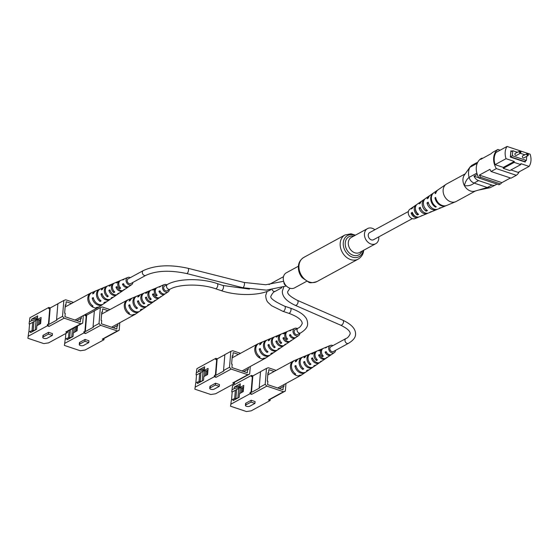 <?xml version="1.0" encoding="UTF-8"?>
<svg xmlns="http://www.w3.org/2000/svg" width="558" height="558" viewBox="0 0 558 558"><rect width="100%" height="100%" fill="white"/><g stroke="black" fill="none" stroke-linecap="round" stroke-linejoin="round"><path stroke-width="0.84" d="M374.871 229.756A8.6 6.71 61.4 0 0 367.506 228.599A8.6 6.71 61.4 0 0 364.458 233.753A8.6 6.71 61.4 0 0 368.008 242.249A8.6 6.71 61.4 0 0 375.729 243.706A8.6 6.71 61.4 0 0 378.777 238.552A8.6 6.71 61.4 0 0 378.756 236.892M298.411 266.215L286.345 272.778A8.6 6.71 61.4 0 0 283.297 277.933A8.6 6.71 61.4 0 0 286.847 286.428A8.6 6.71 61.4 0 0 294.568 287.879L306.635 281.316M408.407 211.503L369.675 232.581A4.059 3.174 61.4 0 0 368.336 236.355A4.059 3.174 61.4 0 0 371.314 239.856A4.059 3.174 61.4 0 0 373.56 239.717L412.292 218.638M520.774 153.052L520.461 150.876L515.285 153.304A1.207 0.942 61.4 0 0 516.436 155.417L520.774 153.052A1.207 0.942 -118.6 0 1 519.624 150.939A1.207 0.942 -118.6 0 1 520.293 150.897M528.224 155.549L527.903 153.366L522.727 155.801A1.207 0.942 61.4 0 0 523.878 157.914L528.224 155.549A1.207 0.942 -118.6 0 1 527.073 153.436A1.207 0.942 -118.6 0 1 527.735 153.394M517.231 152.243L512.774 150.744L512.363 155.766L526.389 160.467L526.731 156.359M524.68 154.733L520.349 153.283M524.911 161.946L524.966 161.248M511.616 151.371L510.856 151.12M512.774 150.744L510.884 151.769L510.472 156.791L524.506 161.499L526.389 160.467M500.135 150.207L497.924 149.467A15.275 11.927 61.4 0 0 496.355 168.614L516.324 175.31A15.275 11.927 61.4 0 0 519.247 171.773M503.253 168.349L509.838 170.553L520.781 164.596L514.197 162.385L514.274 161.443L503.33 167.407L503.253 168.349L514.197 162.385M520.084 150.813L507.048 146.447L496.104 152.404A14.592 11.39 61.4 0 0 495.099 164.645L503.33 167.407M510.94 169.953L518.145 172.373L529.096 166.417A14.592 11.39 61.4 0 0 530.1 154.175L528.245 153.555M507.048 146.447A14.592 11.39 61.4 0 0 506.043 158.681L514.274 161.443M506.043 158.681L495.099 164.645M520.781 164.596L520.858 163.654L529.096 166.417M482.677 158.305L482.07 158.095A15.275 11.927 61.4 0 0 480.661 159.4L491.235 153.645A15.275 11.927 61.4 0 1 492.644 152.348L497.924 149.467M500.47 183.938A15.275 11.927 61.4 0 0 501.879 182.64L479.371 175.093A15.275 11.927 61.4 0 0 480.501 177.242L500.47 183.938L498.957 184.761L478.987 178.065A15.275 11.927 61.4 0 1 480.564 158.918L482.07 158.095M477.257 163.292L469.892 167.295C468.413 170.253 468.134 173.615 469.062 177.395L476.874 173.14M477.627 162.483A6.877 5.371 61.4 0 0 476.239 162.95A6.877 5.371 61.4 0 0 475.025 163.933L477.599 162.531M477.264 174.403L474.021 176.175L478.82 177.779M474.021 176.175A6.877 5.371 61.4 0 0 478.569 180.604L491.926 185.082A6.877 5.371 61.4 0 0 495.734 184.844A6.877 5.371 61.4 0 0 496.787 184.035M478.569 180.604L474.049 183.059L487.287 187.509L491.926 185.082M480.501 177.242L478.987 178.065M496.355 168.614L491.068 171.487A15.275 11.927 61.4 0 1 489.945 169.339L479.371 175.093M516.324 175.31L511.037 178.183L491.068 171.487M510.43 177.981L501.879 182.64M512 151.169L510.884 150.793L510.368 157.07L525.259 162.064L525.343 161.039M527.533 153.311L520.802 151.058M512.363 155.766L510.472 156.791M474.154 183.101C471.496 185.347 468.253 186.184 464.416 185.626A9.974 7.784 61.4 0 0 475.004 191.108L487.287 187.509M469.892 167.295L464.34 175.1A9.974 7.784 61.4 0 0 464.416 185.626C465.288 181.782 466.844 179.069 469.083 177.472L469.062 177.395M475.039 191.101A9.974 7.784 -118.6 0 1 470.966 191.15A9.974 7.784 -118.6 0 1 463.817 184.349A9.974 7.784 -118.6 0 1 464.395 175.017A9.974 7.784 61.4 0 0 464.34 175.093M469.927 167.233L471.719 165.405L476.239 162.95M474.049 183.059C471.643 182.096 469.982 180.234 469.083 177.472M495.734 184.844L489.994 187.732L487.406 187.544M475.528 190.941L456.214 201.459A9.974 7.784 -118.6 0 1 455.642 201.731A9.974 7.784 -118.6 0 1 451.15 201.933A9.974 7.784 -118.6 0 1 443.115 190.411A9.974 7.784 -118.6 0 1 446.135 184.273A9.974 7.784 -118.6 0 1 446.679 183.938L465.212 173.845M421.506 201.312A6.759 5.28 61.4 0 0 420.858 201.682L417.321 204.116A6.312 4.924 61.4 0 0 415.41 208.001A6.312 4.924 61.4 0 0 418.612 214.377L417.293 214.942L417.342 213.477A4.722 3.683 -118.6 0 1 415.417 209.083A4.722 3.683 -118.6 0 1 415.431 208.811M420.858 201.682A6.759 5.28 61.4 0 0 419.191 203.858L420.376 203.098A6.919 5.399 -118.6 0 1 422.092 200.824L424.394 199.241A7.205 5.629 -118.6 0 1 425.043 198.871M437.835 190.006A8.872 6.926 61.4 0 0 437.472 190.236A8.872 6.926 61.4 0 0 435.094 193.696L435.77 193.263A8.963 6.996 -118.6 0 1 438.176 189.748L446.135 184.273M429.813 195.586A7.812 6.103 61.4 0 0 429.165 195.956A7.812 6.103 61.4 0 0 427.135 198.774L428.321 198.02A7.972 6.222 -118.6 0 1 430.399 195.105L433.231 193.159A8.335 6.508 -118.6 0 1 433.594 192.929M413.206 207.046A5.706 4.45 61.4 0 0 412.55 207.402A5.706 4.45 61.4 0 0 411.267 208.943L412.446 208.19A5.859 4.576 -118.6 0 1 413.785 206.551L416.087 204.967A6.152 4.806 -118.6 0 1 416.735 204.605M412.55 207.402L409.893 209.229A5.364 4.192 61.4 0 0 408.275 212.528A5.364 4.192 61.4 0 0 410.451 217.515A5.364 4.192 61.4 0 0 415.012 218.617L417.984 217.383A5.706 4.45 61.4 0 0 418.64 217.027M417.293 214.942A6.152 4.806 -118.6 0 1 414.217 208.755A6.152 4.806 -118.6 0 1 416.087 204.967M429.165 195.956L425.628 198.39A7.366 5.747 61.4 0 0 423.396 202.931A7.366 5.747 61.4 0 0 427.449 210.589L426.131 211.154A7.205 5.629 -118.6 0 1 422.211 203.684A7.205 5.629 -118.6 0 1 424.394 199.241M437.472 190.236L433.936 192.67A8.419 6.577 61.4 0 0 431.383 197.86A8.419 6.577 61.4 0 0 436.286 206.781L435.533 207.102A8.335 6.508 -118.6 0 1 430.706 198.285A8.335 6.508 -118.6 0 1 433.231 193.159M422.601 215.381A6.152 4.806 -118.6 0 1 421.946 215.737A6.152 4.806 -118.6 0 1 421.088 215.981L422.399 215.416A6.312 4.924 61.4 0 0 423.334 215.158L427.295 213.512A6.759 5.28 61.4 0 0 427.958 213.163M431.927 211.517A7.205 5.629 -118.6 0 1 431.264 211.866A7.205 5.629 -118.6 0 1 429.925 212.193L431.236 211.628A7.366 5.747 61.4 0 0 432.645 211.287L436.614 209.641A7.812 6.103 61.4 0 0 437.277 209.299M441.559 207.562A8.335 6.508 -118.6 0 1 441.169 207.743A8.335 6.508 -118.6 0 1 439.327 208.148L440.081 207.82A8.419 6.577 61.4 0 0 441.964 207.416L445.926 205.769A8.872 6.926 61.4 0 0 446.316 205.588M455.642 201.731L446.721 205.442A8.963 6.996 -118.6 0 1 435.638 197.406L434.961 197.832A8.872 6.926 61.4 0 0 445.926 205.769M441.169 207.743L438.002 209.062A7.972 6.222 -118.6 0 1 428.188 202.156L427.003 202.917A7.812 6.103 61.4 0 0 436.614 209.641M431.264 211.866L428.684 212.933A6.919 5.399 -118.6 0 1 420.244 207.241L419.058 208.001A6.759 5.28 61.4 0 0 427.295 213.512M421.946 215.737L419.372 216.804A5.859 4.576 -118.6 0 1 412.313 212.326L411.134 213.086A5.706 4.45 61.4 0 0 417.984 217.383M419.058 208.001L420.613 208.427A5.043 3.941 61.4 0 0 421.792 210.422M412.641 213.184L412.278 213.4A4.478 3.494 61.4 0 0 415.396 216.351M435.533 207.102L435.561 206.3M426.131 211.154L426.179 209.585M434.961 197.832L435.784 198.062M427.003 202.917L428.516 203.328M411.134 213.086L412.278 213.4M63.842 300.469L57.879 303.719L56.574 319.594L62.538 316.351L63.842 300.469L65.663 299.786L73.51 302.415M68.62 330.699L65.774 332.003L67.49 332.582L67.595 331.326M27.9 338.267L28.751 332.101L27.9 338.267L43.817 343.602L48.581 342.877L67.49 332.582M65.774 332.003L80.875 323.786L64.156 318.179L62.538 316.351M28.423 336.118L47.332 325.823L49.055 326.402L64.156 318.179M43.315 335.17A2.337 0.942 -175.3 0 0 42.931 335.63L42.778 337.451A2.337 0.942 -175.3 0 0 44.403 338.49A2.337 0.942 -175.3 0 0 47.053 338.294L52.306 335.435L52.452 333.614L48.56 332.31L43.315 335.17L43.161 336.983A2.337 0.942 -175.3 0 0 42.778 337.451M83.316 315.563L82.696 323.11L80.875 323.786M68.613 330.775L82.696 323.11M32.015 330.782L32.713 322.322L29.539 324.045L28.883 332.031M29.539 324.045L29.079 323.891L29.937 317.725L48.846 307.43L48.741 308.686L49.76 308.135L48.455 324.017L48.832 324.442L56.951 320.027L56.574 319.594M76.746 320.627L80.631 318.513L81.231 318.716L81.405 316.602M71.487 303.517L66.179 301.739L65.907 305.066L65.307 304.863L64.623 313.143L65.23 313.345L64.951 316.672L80.359 321.84L80.631 318.513M33.961 321.464L33.215 330.524M32.713 322.322L37.456 319.56M29.937 317.725L29.079 323.891M28.751 332.101L30.641 331.075L30.516 332.645L36.549 329.353L36.856 325.684L40.629 323.626L41.132 317.474L37.358 319.532L37.665 315.863L31.625 319.148L31.492 320.717L29.602 321.743M49.055 326.402L47.437 324.568L47.332 325.823M47.437 324.568L48.455 324.017M50.297 307.918L48.846 307.43M65.258 305.414L65.907 305.066M40.999 319.113L39.137 320.125L37.358 319.532M30.641 331.075L35.154 330.113M37.4 319.009L31.492 320.717M31.625 319.148L36.172 318.179L36.04 319.748M36.172 318.179L37.532 317.439M52.306 335.435L48.407 334.13L48.56 332.31M48.407 334.13L43.161 336.983M57.872 303.789L50.185 307.974L48.832 324.442M50.185 307.974L49.76 308.135M38.858 320.034L38.467 324.805M37.079 325.558L37.567 319.601M35.266 330.057L36.068 320.313M39.674 324.149L40.043 319.671L40.999 319.155M99.296 306.74A8.119 6.333 -118.6 0 1 98.438 307.325A8.119 6.333 -118.6 0 1 95.837 307.939A8.119 6.333 -118.6 0 1 92.112 306.698A8.119 6.333 -118.6 0 1 87.801 297.93A8.119 6.333 -118.6 0 1 90.682 293.069A8.119 6.333 -118.6 0 1 91.638 292.671M128.514 278.63A2.748 2.148 61.4 0 0 128.242 278.735A2.748 2.148 61.4 0 0 127.245 281.274A2.748 2.148 61.4 0 0 129.268 283.701A2.748 2.148 61.4 0 0 130.872 283.562A2.748 2.148 61.4 0 0 131.102 283.387M128.717 286.631A4.534 3.543 -118.6 0 1 128.298 286.979A4.534 3.543 -118.6 0 1 122.453 284.12L123.499 283.638A4.429 3.46 61.4 0 0 129.184 286.38L131.667 284.685A4.129 3.222 -118.6 0 1 127.866 284.217A4.129 3.222 -118.6 0 1 126.038 280.039A4.129 3.222 -118.6 0 1 127.733 277.459A4.129 3.222 -118.6 0 1 130.321 277.647M110.463 299.109A6.759 5.273 -118.6 0 1 110.038 299.444A6.759 5.273 -118.6 0 1 100.984 294.017L102.023 293.536A6.647 5.189 61.4 0 0 110.923 298.837L113.051 297.386A6.389 4.987 61.4 0 0 113.476 297.051M103.014 304.194A7.666 5.985 -118.6 0 1 102.588 304.529A7.666 5.985 -118.6 0 1 92.258 298.07L93.298 297.588A7.554 5.901 61.4 0 0 103.474 303.922L106.313 301.983A7.212 5.629 61.4 0 0 106.738 301.655M117.194 294.512A5.936 4.638 -118.6 0 1 116.775 294.847A5.936 4.638 -118.6 0 1 108.887 290.362L109.926 289.881A5.831 4.555 61.4 0 0 117.661 294.24L119.077 293.271A5.657 4.415 61.4 0 0 119.503 292.936M123.22 290.39A5.203 4.066 -118.6 0 1 122.802 290.732A5.203 4.066 -118.6 0 1 115.973 287.091L117.013 286.61A5.099 3.983 61.4 0 0 123.688 290.125L124.573 289.525A4.987 3.892 61.4 0 0 124.992 289.177M132.909 282.404A4.129 3.222 -118.6 0 1 131.667 284.685M120.333 280.618A4.987 3.892 61.4 0 0 119.817 280.786A4.987 3.892 61.4 0 0 117.773 283.91A4.987 3.892 61.4 0 0 119.733 288.744L120.681 288.123A4.883 3.808 -118.6 0 1 118.805 283.422A4.883 3.808 -118.6 0 1 120.807 280.367L123.974 279.035A4.534 3.543 -118.6 0 1 124.49 278.874M114.202 283.192A5.657 4.415 61.4 0 0 113.686 283.366A5.657 4.415 61.4 0 0 111.363 286.903A5.657 4.415 61.4 0 0 113.825 292.608L114.781 291.98A5.552 4.331 -118.6 0 1 112.402 286.421A5.552 4.331 -118.6 0 1 114.676 282.948L117.836 281.616A5.203 4.066 -118.6 0 1 118.359 281.448M107.471 286.024A6.389 4.987 61.4 0 0 106.955 286.198A6.389 4.987 61.4 0 0 104.339 290.195A6.389 4.987 61.4 0 0 107.352 296.821L108.301 296.2A6.284 4.903 -118.6 0 1 105.371 289.714A6.284 4.903 -118.6 0 1 107.945 285.78L111.112 284.447A5.936 4.638 -118.6 0 1 111.628 284.273M99.945 289.177A7.212 5.629 61.4 0 0 99.436 289.358A7.212 5.629 61.4 0 0 96.485 293.871A7.212 5.629 61.4 0 0 100.112 301.515L101.061 300.895A7.101 5.545 -118.6 0 1 97.517 293.389A7.101 5.545 -118.6 0 1 100.426 288.939L103.593 287.614A6.759 5.273 -118.6 0 1 104.102 287.433M92.216 305.428L92.112 306.698L93.067 306.077A8.007 6.25 -118.6 0 1 88.834 297.449A8.007 6.25 -118.6 0 1 92.119 292.441L95.285 291.109A7.666 5.985 -118.6 0 1 95.795 290.927M102.588 304.529L99.749 306.461A8.007 6.25 -118.6 0 1 96.785 307.325L95.837 307.939M110.038 299.444L107.199 301.383A7.101 5.545 -118.6 0 1 104.785 302.143L103.837 302.764A7.212 5.629 61.4 0 0 106.313 301.983M116.775 294.847L113.937 296.786A6.284 4.903 -118.6 0 1 112.025 297.449L111.07 298.07A6.389 4.987 61.4 0 0 113.051 297.386M122.802 290.732L119.963 292.671A5.552 4.331 -118.6 0 1 118.498 293.229L117.55 293.85A5.657 4.415 61.4 0 0 119.077 293.271M128.298 286.979L125.459 288.918A4.883 3.808 -118.6 0 1 124.406 289.372L123.451 289.993A4.987 3.892 61.4 0 0 124.573 289.525M99.436 289.358L96.269 290.69A7.554 5.901 61.4 0 0 93.639 293.445L92.6 293.926A7.666 5.985 -118.6 0 1 95.285 291.109M113.686 283.366L112.102 284.029A5.831 4.555 61.4 0 0 110.268 285.738L109.222 286.219A5.936 4.638 -118.6 0 1 111.112 284.447M106.955 286.198L104.583 287.196A6.647 5.189 61.4 0 0 102.358 289.393L101.319 289.874A6.759 5.273 -118.6 0 1 103.593 287.614M119.817 280.786L118.826 281.204A5.099 3.983 61.4 0 0 117.354 282.467L116.308 282.948A5.203 4.066 -118.6 0 1 117.836 281.616M127.733 277.459L124.964 278.623A4.429 3.46 61.4 0 0 123.841 279.495L122.788 279.976A4.534 3.543 -118.6 0 1 123.974 279.035M65.119 307.165A8.119 6.333 -118.6 0 1 66.144 306.426L90.682 293.069M107.352 296.821L107.464 295.433M100.112 301.515L100.217 300.197M113.825 292.608L113.944 291.137M119.733 288.744L119.865 287.161M92.258 298.07L93.514 298.488M108.887 290.362L110.247 290.816M100.984 294.017L102.281 294.457M115.973 287.091L117.417 287.579M122.453 284.12L124.009 284.643M100.328 307.625L94.358 310.869L93.053 326.751L99.024 323.5L100.328 307.625L102.149 306.942L109.989 309.571M105.099 337.855L102.26 339.159L103.976 339.738L104.081 338.483M64.386 345.423L65.237 339.257L64.386 345.423L80.303 350.759L85.067 350.033L103.976 339.738M102.26 339.159L117.354 330.943L100.635 325.335L99.024 323.5M64.909 343.275L83.819 332.98L85.534 333.551L100.635 325.335M79.794 342.319A2.337 0.942 -175.3 0 0 79.41 342.779L79.264 344.6A2.337 0.942 -175.3 0 0 80.889 345.646A2.337 0.942 -175.3 0 0 83.54 345.444L88.785 342.591L88.938 340.771L85.039 339.466L79.794 342.319L79.648 344.14A2.337 0.942 -175.3 0 0 79.264 344.6M119.796 322.712L119.182 330.259L117.354 330.943M105.092 337.932L119.182 330.259M65.837 333.482L65.37 339.187M113.225 327.783L117.117 325.67L117.717 325.872L117.891 323.752M107.973 310.673L102.665 308.888L102.393 312.215L101.793 312.013L101.11 320.299L101.709 320.501L101.437 323.828L116.838 328.997L117.117 325.67M70.35 329.757L69.694 337.681M68.501 337.939L69.115 330.427M83.302 315.689L85.332 314.586L85.228 315.842L86.246 315.291L84.935 331.166L85.318 331.598L93.43 327.176L93.053 326.751M65.237 339.257L67.127 338.225L66.995 339.794L73.035 336.509L73.335 332.84L77.109 330.782L77.513 325.928M85.534 333.551L83.923 331.724L83.819 332.98M83.923 331.724L84.935 331.166M86.776 315.075L85.332 314.586M101.744 312.571L102.393 312.215M77.485 326.263L75.17 327.134M67.127 338.225L71.633 337.269M88.785 342.591L84.893 341.287L85.039 339.466M84.893 341.287L79.648 344.14M94.351 310.946L86.671 315.13L85.318 331.598M86.671 315.13L86.246 315.291M75.344 327.19L74.946 331.961M73.565 332.714L73.97 327.783M71.752 337.206L72.456 328.606M76.16 331.299L76.53 326.828L77.478 326.311M135.775 313.896A8.119 6.333 -118.6 0 1 134.924 314.482A8.119 6.333 -118.6 0 1 132.316 315.096A8.119 6.333 -118.6 0 1 128.598 313.847A8.119 6.333 -118.6 0 1 124.288 305.087A8.119 6.333 -118.6 0 1 127.161 300.225A8.119 6.333 -118.6 0 1 128.117 299.827M165.001 285.787A2.748 2.148 61.4 0 0 164.729 285.884A2.748 2.148 61.4 0 0 163.724 288.423A2.748 2.148 61.4 0 0 165.754 290.858A2.748 2.148 61.4 0 0 167.358 290.718A2.748 2.148 61.4 0 0 167.588 290.544M165.196 293.787A4.534 3.543 -118.6 0 1 164.777 294.136A4.534 3.543 -118.6 0 1 158.932 291.276L159.979 290.795A4.429 3.46 61.4 0 0 165.663 293.536L168.146 291.841A4.129 3.222 -118.6 0 1 164.345 291.374A4.129 3.222 -118.6 0 1 162.524 287.196A4.129 3.222 -118.6 0 1 164.212 284.615A4.129 3.222 -118.6 0 1 166.8 284.803M146.942 306.265A6.759 5.273 -118.6 0 1 146.517 306.6A6.759 5.273 -118.6 0 1 137.463 301.174L138.503 300.692A6.647 5.189 61.4 0 0 147.403 305.993L149.53 304.542A6.389 4.987 61.4 0 0 149.956 304.208M139.5 311.35A7.666 5.985 -118.6 0 1 139.068 311.685A7.666 5.985 -118.6 0 1 128.745 305.226L129.777 304.745A7.554 5.901 61.4 0 0 139.96 311.078L142.792 309.139A7.212 5.629 61.4 0 0 143.225 308.811M153.68 301.662A5.936 4.638 -118.6 0 1 153.255 302.004A5.936 4.638 -118.6 0 1 145.366 297.519L146.405 297.037A5.831 4.555 61.4 0 0 154.141 301.397L155.563 300.427A5.657 4.415 61.4 0 0 155.982 300.092M159.707 297.547A5.203 4.066 -118.6 0 1 159.281 297.888A5.203 4.066 -118.6 0 1 152.453 294.247L153.499 293.766A5.099 3.983 61.4 0 0 160.167 297.281L161.06 296.682A4.987 3.892 61.4 0 0 161.478 296.333M169.388 289.56A4.129 3.222 -118.6 0 1 168.146 291.841M156.819 287.775A4.987 3.892 61.4 0 0 156.303 287.942A4.987 3.892 61.4 0 0 154.259 291.06A4.987 3.892 61.4 0 0 156.212 295.9L157.168 295.28A4.883 3.808 -118.6 0 1 155.291 290.579A4.883 3.808 -118.6 0 1 157.293 287.523L160.453 286.191A4.534 3.543 -118.6 0 1 160.976 286.031M150.681 290.348A5.657 4.415 61.4 0 0 150.165 290.523A5.657 4.415 61.4 0 0 147.849 294.059A5.657 4.415 61.4 0 0 150.311 299.758L151.26 299.137A5.552 4.331 -118.6 0 1 148.881 293.578A5.552 4.331 -118.6 0 1 151.155 290.104L154.322 288.772A5.203 4.066 -118.6 0 1 154.838 288.605M143.95 293.173A6.389 4.987 61.4 0 0 143.441 293.348A6.389 4.987 61.4 0 0 140.818 297.351A6.389 4.987 61.4 0 0 143.831 303.971L144.787 303.357A6.284 4.903 -118.6 0 1 141.858 296.863A6.284 4.903 -118.6 0 1 144.431 292.936L147.598 291.604A5.936 4.638 -118.6 0 1 148.107 291.429M136.431 296.333A7.212 5.629 61.4 0 0 135.922 296.514A7.212 5.629 61.4 0 0 132.964 301.027A7.212 5.629 61.4 0 0 136.591 308.672L137.547 308.051A7.101 5.545 -118.6 0 1 134.004 300.539A7.101 5.545 -118.6 0 1 136.912 296.096L140.079 294.764A6.759 5.273 -118.6 0 1 140.588 294.589M128.703 312.585L128.598 313.847L129.547 313.233A8.007 6.25 -118.6 0 1 125.32 304.605A8.007 6.25 -118.6 0 1 128.598 299.59L131.765 298.258A7.666 5.985 -118.6 0 1 132.274 298.084M139.068 311.685L136.236 313.617A8.007 6.25 -118.6 0 1 133.271 314.482L132.316 315.096M146.517 306.6L143.678 308.532A7.101 5.545 -118.6 0 1 141.272 309.299L140.316 309.92A7.212 5.629 61.4 0 0 142.792 309.139M153.255 302.004L150.416 303.936A6.284 4.903 -118.6 0 1 148.505 304.605L147.556 305.219A6.389 4.987 61.4 0 0 149.53 304.542M159.281 297.888L156.449 299.827A5.552 4.331 -118.6 0 1 154.984 300.385L154.029 301.006A5.657 4.415 61.4 0 0 155.563 300.427M164.777 294.136L161.946 296.075A4.883 3.808 -118.6 0 1 160.892 296.528L159.937 297.149A4.987 3.892 61.4 0 0 161.06 296.682M135.922 296.514L132.755 297.846A7.554 5.901 61.4 0 0 130.119 300.602L129.086 301.083A7.666 5.985 -118.6 0 1 131.765 298.258M150.165 290.523L148.581 291.185A5.831 4.555 61.4 0 0 146.747 292.894L145.708 293.375A5.936 4.638 -118.6 0 1 147.598 291.604M143.441 293.348L141.062 294.352A6.647 5.189 61.4 0 0 138.844 296.549L137.805 297.03A6.759 5.273 -118.6 0 1 140.079 294.764M156.303 287.942L155.312 288.36A5.099 3.983 61.4 0 0 153.841 289.623L152.794 290.104A5.203 4.066 -118.6 0 1 154.322 288.772M164.212 284.615L161.443 285.78A4.429 3.46 61.4 0 0 160.32 286.652L159.274 287.133A4.534 3.543 -118.6 0 1 160.453 286.191M101.598 314.321A8.119 6.333 -118.6 0 1 102.623 313.582L127.161 300.225M143.831 303.971L143.943 302.589M136.591 308.672L136.703 307.353M150.311 299.758L150.43 298.286M156.212 295.9L156.345 294.317M128.745 305.226L130 305.644M145.366 297.519L146.733 297.972M137.463 301.174L138.768 301.613M152.453 294.247L153.896 294.729M158.932 291.276L160.495 291.799M230.817 351.38L224.853 354.63L223.542 370.505L229.512 367.262L230.817 351.38L232.637 350.703L240.484 353.326M235.595 381.609L232.749 382.914L234.465 383.492L234.569 382.237M194.875 389.177L195.725 383.011L194.875 389.177L210.791 394.513L215.555 393.788L234.465 383.492M232.749 382.914L247.85 374.697L231.131 369.089L229.512 367.262M195.398 387.029L214.307 376.734L216.03 377.313L231.131 369.089M210.289 386.08A2.337 0.942 -175.3 0 0 209.906 386.541L209.752 388.361A2.337 0.942 -175.3 0 0 211.377 389.4A2.337 0.942 -175.3 0 0 214.028 389.205L219.28 386.345L219.427 384.525L215.534 383.22L210.289 386.08L210.136 387.901A2.337 0.942 -175.3 0 0 209.752 388.361M250.291 366.473L249.67 374.02L247.85 374.697M235.588 381.686L249.67 374.02M198.99 381.693L199.687 373.232L196.514 374.955L195.858 382.941M196.514 374.955L196.053 374.802L196.911 368.636L215.82 358.341L215.716 359.596L216.734 359.045L215.43 374.927L215.806 375.353L223.918 370.937L223.542 370.505M243.72 371.537L247.606 369.424L248.205 369.626L248.38 367.513M238.461 354.428L233.153 352.649L232.881 355.976L232.281 355.774L231.598 364.06L232.198 364.255L231.926 367.582L247.334 372.751L247.606 369.424M200.929 372.374L200.189 381.442M199.687 373.232L204.43 370.47M196.911 368.636L196.053 374.802M195.725 383.011L197.616 381.986L197.483 383.555L203.524 380.263L203.83 376.594L207.604 374.537L208.106 368.385L204.333 370.442L204.633 366.773L198.599 370.059L198.467 371.628L196.576 372.653M216.03 377.313L214.411 375.478L214.307 376.734M214.411 375.478L215.43 374.927M217.264 358.829L215.82 358.341M232.233 356.325L232.881 355.976M207.974 370.024L206.111 371.035L204.333 370.442M197.616 381.986L202.129 381.03M204.374 369.919L198.467 371.628M198.599 370.059L203.147 369.096L203.014 370.665M203.147 369.096L204.507 368.35M219.28 386.345L215.381 385.041L215.534 383.22M215.381 385.041L210.136 387.901M224.846 354.707L217.16 358.885L215.806 375.353M217.16 358.885L216.734 359.045M205.832 370.944L205.442 375.715M204.054 376.469L204.542 370.512M202.24 380.968L203.042 371.23M206.648 375.06L207.018 370.582L207.974 370.066M266.271 357.65A8.119 6.333 -118.6 0 1 265.413 358.236A8.119 6.333 -118.6 0 1 262.811 358.857A8.119 6.333 -118.6 0 1 259.086 357.608A8.119 6.333 -118.6 0 1 254.776 348.841A8.119 6.333 -118.6 0 1 257.656 343.979A8.119 6.333 -118.6 0 1 258.612 343.582M295.489 329.541A2.748 2.148 61.4 0 0 295.217 329.645A2.748 2.148 61.4 0 0 294.219 332.184A2.748 2.148 61.4 0 0 296.242 334.612A2.748 2.148 61.4 0 0 297.846 334.472A2.748 2.148 61.4 0 0 298.077 334.298M295.691 337.541A4.534 3.543 -118.6 0 1 295.273 337.897A4.534 3.543 -118.6 0 1 289.428 335.03L290.474 334.549A4.429 3.46 61.4 0 0 296.159 337.29L298.642 335.595A4.129 3.222 -118.6 0 1 294.84 335.128A4.129 3.222 -118.6 0 1 293.013 330.95A4.129 3.222 -118.6 0 1 294.708 328.369A4.129 3.222 -118.6 0 1 297.295 328.564M277.438 350.019A6.759 5.273 -118.6 0 1 277.012 350.354A6.759 5.273 -118.6 0 1 267.959 344.928L268.991 344.446A6.647 5.189 61.4 0 0 277.898 349.754L280.025 348.297A6.389 4.987 61.4 0 0 280.451 347.962M269.988 355.111A7.666 5.985 -118.6 0 1 269.563 355.439A7.666 5.985 -118.6 0 1 259.233 348.98L260.272 348.499A7.554 5.901 61.4 0 0 270.449 354.832L273.287 352.9A7.212 5.629 61.4 0 0 273.713 352.565M284.168 345.423A5.936 4.638 -118.6 0 1 283.743 345.758A5.936 4.638 -118.6 0 1 275.861 341.273L276.901 340.792A5.831 4.555 61.4 0 0 284.636 345.151L286.052 344.188A5.657 4.415 61.4 0 0 286.477 343.847M290.195 341.301A5.203 4.066 -118.6 0 1 289.776 341.642A5.203 4.066 -118.6 0 1 282.941 338.002L283.987 337.52A5.099 3.983 61.4 0 0 290.662 341.043L291.548 340.436A4.987 3.892 61.4 0 0 291.967 340.087M299.883 333.321A4.129 3.222 -118.6 0 1 298.642 335.595M287.307 331.529A4.987 3.892 61.4 0 0 286.791 331.696A4.987 3.892 61.4 0 0 284.747 334.821A4.987 3.892 61.4 0 0 286.707 339.662L287.656 339.034A4.883 3.808 -118.6 0 1 285.78 334.333A4.883 3.808 -118.6 0 1 287.782 331.278L290.948 329.952A4.534 3.543 -118.6 0 1 291.464 329.785M281.169 334.109A5.657 4.415 61.4 0 0 280.66 334.277A5.657 4.415 61.4 0 0 278.337 337.82A5.657 4.415 61.4 0 0 280.8 343.519L281.755 342.898A5.552 4.331 -118.6 0 1 279.377 337.332A5.552 4.331 -118.6 0 1 281.651 333.858L284.81 332.526A5.203 4.066 -118.6 0 1 285.326 332.359M274.445 336.934A6.389 4.987 61.4 0 0 273.929 337.109A6.389 4.987 61.4 0 0 271.314 341.105A6.389 4.987 61.4 0 0 274.32 347.732L275.275 347.111A6.284 4.903 -118.6 0 1 272.346 340.624A6.284 4.903 -118.6 0 1 274.92 336.69L278.086 335.358A5.936 4.638 -118.6 0 1 278.602 335.184M266.919 340.094A7.212 5.629 61.4 0 0 266.41 340.268A7.212 5.629 61.4 0 0 263.46 344.781A7.212 5.629 61.4 0 0 267.087 352.426L268.035 351.812A7.101 5.545 -118.6 0 1 264.492 344.3A7.101 5.545 -118.6 0 1 267.401 339.857L270.567 338.525A6.759 5.273 -118.6 0 1 271.076 338.343M259.191 356.339L259.086 357.608L260.042 356.987A8.007 6.25 -118.6 0 1 255.808 348.359A8.007 6.25 -118.6 0 1 259.093 343.351L262.26 342.019A7.666 5.985 -118.6 0 1 262.769 341.838M269.563 355.439L266.724 357.371A8.007 6.25 -118.6 0 1 263.76 358.236L262.811 358.857M277.012 350.354L274.173 352.293A7.101 5.545 -118.6 0 1 271.76 353.054L270.811 353.674A7.212 5.629 61.4 0 0 273.287 352.9M283.743 345.758L280.911 347.697A6.284 4.903 -118.6 0 1 279 348.359L278.044 348.98A6.389 4.987 61.4 0 0 280.025 348.297M289.776 341.642L286.938 343.582A5.552 4.331 -118.6 0 1 285.473 344.14L284.524 344.767A5.657 4.415 61.4 0 0 286.052 344.188M295.273 337.897L292.434 339.829A4.883 3.808 -118.6 0 1 291.381 340.282L290.425 340.903A4.987 3.892 61.4 0 0 291.548 340.436M266.41 340.268L263.243 341.601A7.554 5.901 61.4 0 0 260.614 344.356L259.575 344.837A7.666 5.985 -118.6 0 1 262.26 342.019M280.66 334.277L279.077 334.94A5.831 4.555 61.4 0 0 277.242 336.648L276.196 337.13A5.936 4.638 -118.6 0 1 278.086 335.358M273.929 337.109L271.558 338.106A6.647 5.189 61.4 0 0 269.333 340.303L268.293 340.792A6.759 5.273 -118.6 0 1 270.567 338.525M286.791 331.696L285.801 332.115A5.099 3.983 61.4 0 0 284.329 333.377L283.283 333.858A5.203 4.066 -118.6 0 1 284.81 332.526M294.708 328.369L291.939 329.534A4.429 3.46 61.4 0 0 290.816 330.406L289.762 330.887A4.534 3.543 -118.6 0 1 290.948 329.952M232.093 358.076A8.119 6.333 -118.6 0 1 233.118 357.336L257.656 343.979M274.32 347.732L274.438 346.344M267.087 352.426L267.191 351.108M280.8 343.519L280.918 342.047M286.707 339.662L286.833 338.071M259.233 348.98L260.488 349.399M275.861 341.273L277.221 341.726M267.959 344.928L269.256 345.367M282.941 338.002L284.385 338.49M289.428 335.03L290.983 335.553M266.487 368.42L260.523 371.67L259.212 387.545L265.183 384.302L266.487 368.42L268.307 367.736L276.154 370.366M271.265 398.649L268.419 399.953L270.135 400.532L270.239 399.277M230.545 406.217L231.396 400.051L230.545 406.217L246.462 411.553L251.226 410.827L270.135 400.532M268.419 399.953L283.52 391.737L266.801 386.129L265.183 384.302M231.068 404.069L249.977 393.774L251.7 394.353L266.801 386.129M245.959 403.12A2.337 0.942 -175.3 0 0 245.576 403.58L245.422 405.401A2.337 0.942 -175.3 0 0 247.048 406.44A2.337 0.942 -175.3 0 0 249.698 406.245L254.95 403.385L255.097 401.565L251.205 400.26L245.959 403.12L245.806 404.934A2.337 0.942 -175.3 0 0 245.422 405.401M285.961 383.513L285.34 391.06L283.52 391.737M271.258 398.726L285.34 391.06M234.66 398.733L235.357 390.272L232.184 391.995L231.528 399.981M232.184 391.995L231.723 391.842L232.581 385.676L251.491 375.381L251.386 376.636L252.404 376.085L251.1 391.967L251.477 392.393L259.596 387.977L259.212 387.545M279.391 388.577L283.276 386.464L283.876 386.666L284.05 384.553M274.131 371.468L268.823 369.689L268.551 373.016L267.952 372.814L267.268 381.1L267.875 381.295L267.596 384.622L283.004 389.791L283.276 386.464M236.599 389.414L235.86 398.475M235.357 390.272L240.1 387.51M232.581 385.676L231.723 391.842M231.396 400.051L233.286 399.026L233.153 400.595L239.194 397.303L239.501 393.634L243.274 391.577L243.776 385.425L240.003 387.482L240.303 383.813L234.269 387.099L234.137 388.668L232.247 389.693M251.7 394.353L250.082 392.518L249.977 393.774M250.082 392.518L251.1 391.967M252.941 375.869L251.491 375.381M267.903 373.365L268.551 373.016M243.644 387.064L241.781 388.075L240.003 387.482M233.286 399.026L237.799 398.063M240.045 386.959L234.137 388.668M234.269 387.099L238.817 386.136L238.684 387.698M238.817 386.136L240.177 385.39M254.95 403.385L251.051 402.081L251.205 400.26M251.051 402.081L245.806 404.934M260.516 371.74L252.83 375.925L251.477 392.393M252.83 375.925L252.404 376.085M241.502 387.984L241.112 392.755M239.724 393.509L240.212 387.552M237.91 398.007L238.712 388.263M242.318 392.1L242.688 387.622L243.644 387.106M301.941 374.69A8.119 6.333 -118.6 0 1 301.083 375.276A8.119 6.333 -118.6 0 1 298.481 375.89A8.119 6.333 -118.6 0 1 294.757 374.648A8.119 6.333 -118.6 0 1 290.446 365.881A8.119 6.333 -118.6 0 1 293.327 361.019A8.119 6.333 -118.6 0 1 294.282 360.621M331.159 346.581A2.748 2.148 61.4 0 0 330.887 346.685A2.748 2.148 61.4 0 0 329.89 349.224A2.748 2.148 61.4 0 0 331.912 351.652A2.748 2.148 61.4 0 0 333.517 351.512A2.748 2.148 61.4 0 0 333.747 351.338M331.361 354.581A4.534 3.543 -118.6 0 1 330.943 354.93A4.534 3.543 -118.6 0 1 325.098 352.07L326.144 351.589A4.429 3.46 61.4 0 0 331.829 354.33L334.312 352.635A4.129 3.222 -118.6 0 1 330.51 352.168A4.129 3.222 -118.6 0 1 328.683 347.99A4.129 3.222 -118.6 0 1 330.378 345.409A4.129 3.222 -118.6 0 1 332.966 345.597M313.108 367.059A6.759 5.273 -118.6 0 1 312.682 367.394A6.759 5.273 -118.6 0 1 303.629 361.968L304.668 361.486A6.647 5.189 61.4 0 0 313.568 366.787L315.695 365.337A6.389 4.987 61.4 0 0 316.121 365.002M305.658 372.144A7.666 5.985 -118.6 0 1 305.233 372.479A7.666 5.985 -118.6 0 1 294.903 366.02L295.942 365.539A7.554 5.901 61.4 0 0 306.119 371.872L308.958 369.933A7.212 5.629 61.4 0 0 309.383 369.605M319.839 362.463A5.936 4.638 -118.6 0 1 319.42 362.798A5.936 4.638 -118.6 0 1 311.531 358.313L312.571 357.831A5.831 4.555 61.4 0 0 320.306 362.191L321.722 361.228A5.657 4.415 61.4 0 0 322.147 360.887M325.865 358.341A5.203 4.066 -118.6 0 1 325.447 358.682A5.203 4.066 -118.6 0 1 318.611 355.041L319.657 354.56A5.099 3.983 61.4 0 0 326.332 358.076L327.218 357.476A4.987 3.892 61.4 0 0 327.637 357.127M335.553 350.354A4.129 3.222 -118.6 0 1 334.312 352.635M322.977 348.569A4.987 3.892 61.4 0 0 322.461 348.736A4.987 3.892 61.4 0 0 320.418 351.861A4.987 3.892 61.4 0 0 322.378 356.695L323.326 356.074A4.883 3.808 -118.6 0 1 321.45 351.373A4.883 3.808 -118.6 0 1 323.452 348.318L326.618 346.985A4.534 3.543 -118.6 0 1 327.134 346.825M316.846 351.142A5.657 4.415 61.4 0 0 316.33 351.317A5.657 4.415 61.4 0 0 314.008 354.86A5.657 4.415 61.4 0 0 316.47 360.559L317.425 359.931A5.552 4.331 -118.6 0 1 315.047 354.372A5.552 4.331 -118.6 0 1 317.321 350.898L320.48 349.566A5.203 4.066 -118.6 0 1 320.996 349.399M310.115 353.974A6.389 4.987 61.4 0 0 309.599 354.149A6.389 4.987 61.4 0 0 306.984 358.145A6.389 4.987 61.4 0 0 309.99 364.772L310.946 364.151A6.284 4.903 -118.6 0 1 308.016 357.664A6.284 4.903 -118.6 0 1 310.59 353.73L313.756 352.398A5.936 4.638 -118.6 0 1 314.273 352.224M302.589 357.127A7.212 5.629 61.4 0 0 302.08 357.308A7.212 5.629 61.4 0 0 299.13 361.821A7.212 5.629 61.4 0 0 302.757 369.466L303.705 368.845A7.101 5.545 -118.6 0 1 300.162 361.34A7.101 5.545 -118.6 0 1 303.071 356.89L306.237 355.565A6.759 5.273 -118.6 0 1 306.747 355.383M294.861 373.379L294.757 374.648L295.712 374.027A8.007 6.25 -118.6 0 1 291.478 365.399A8.007 6.25 -118.6 0 1 294.764 360.391L297.93 359.059A7.666 5.985 -118.6 0 1 298.439 358.878M305.233 372.479L302.394 374.411A8.007 6.25 -118.6 0 1 299.43 375.276L298.481 375.89M312.682 367.394L309.843 369.333A7.101 5.545 -118.6 0 1 307.43 370.094L306.481 370.714A7.212 5.629 61.4 0 0 308.958 369.933M319.42 362.798L316.581 364.737A6.284 4.903 -118.6 0 1 314.67 365.399L313.715 366.02A6.389 4.987 61.4 0 0 315.695 365.337M325.447 358.682L322.608 360.621A5.552 4.331 -118.6 0 1 321.143 361.179L320.194 361.8A5.657 4.415 61.4 0 0 321.722 361.228M330.943 354.93L328.104 356.869A4.883 3.808 -118.6 0 1 327.051 357.322L326.095 357.943A4.987 3.892 61.4 0 0 327.218 357.476M302.08 357.308L298.914 358.641A7.554 5.901 61.4 0 0 296.284 361.396L295.245 361.877A7.666 5.985 -118.6 0 1 297.93 359.059M316.33 351.317L314.747 351.979A5.831 4.555 61.4 0 0 312.912 353.688L311.866 354.17A5.936 4.638 -118.6 0 1 313.756 352.398M309.599 354.149L307.228 355.146A6.647 5.189 61.4 0 0 305.003 357.343L303.964 357.824A6.759 5.273 -118.6 0 1 306.237 355.565M322.461 348.736L321.471 349.155A5.099 3.983 61.4 0 0 319.999 350.417L318.953 350.898A5.203 4.066 -118.6 0 1 320.48 349.566M330.378 345.409L327.609 346.574A4.429 3.46 61.4 0 0 326.486 347.446L325.433 347.927A4.534 3.543 -118.6 0 1 326.618 346.985M267.763 375.115A8.119 6.333 -118.6 0 1 268.789 374.376L293.327 361.019M309.99 364.772L310.108 363.384M302.757 369.466L302.861 368.147M316.47 360.559L316.588 359.087M322.378 356.695L322.51 355.111M294.903 366.02L296.159 366.439M311.531 358.313L312.892 358.766M303.629 361.968L304.926 362.407M318.611 355.041L320.062 355.53M325.098 352.07L326.653 352.593M367.506 228.599L351.359 237.394A8.6 6.71 61.4 0 0 348.311 242.542A8.6 6.71 61.4 0 0 351.861 251.044A8.6 6.71 61.4 0 0 359.575 252.495L375.729 243.706M353.632 236.153A10.316 8.056 61.4 0 0 345.242 242.953A10.316 8.056 61.4 0 0 351.84 254.741A10.316 8.056 61.4 0 0 361.856 251.253M354.951 235.434A12.039 9.395 61.4 0 0 343.268 242.772A12.039 9.395 61.4 0 0 351.903 256.938A12.039 9.395 61.4 0 0 363.174 250.535M303.845 257.384A13.755 10.742 61.4 0 0 298.969 265.622A13.755 10.742 61.4 0 0 304.647 279.223A13.755 10.742 61.4 0 0 317 281.546C312.459 282.92 309.683 283.129 308.679 282.181L302.164 277.661C299.409 274.264 298.16 270.477 298.404 266.299C298.607 262.574 300.42 259.603 303.845 257.384L345.074 234.939A13.755 10.742 61.4 0 0 340.199 243.176A13.755 10.742 61.4 0 0 345.876 256.778A13.755 10.742 61.4 0 0 358.229 259.1C361.661 256.868 363.474 253.897 363.67 250.179M289.979 288.228L287.747 291.548C286.972 293.661 290.167 296.584 297.323 300.323A2.706 1.611 113.6 0 1 298.056 302.122A2.706 1.611 113.6 0 1 295.154 305.289L340.596 325.147C347.313 328.425 350.508 331.347 350.166 333.914C348.931 336.516 347.522 338.057 345.925 338.546L330.496 346.943M297.323 300.323L342.758 320.18A2.706 1.611 113.6 0 1 343.498 321.98A2.706 1.611 113.6 0 1 340.596 325.147M342.758 320.18C351.554 324.317 355.823 329.046 355.565 334.361C355.544 337.485 353.193 340.471 348.513 343.303A2.706 2.113 -118.6 0 1 346.086 342.842A2.706 2.113 -118.6 0 1 344.97 340.164A2.706 2.113 -118.6 0 1 345.925 338.546M285.905 285.48A2.706 2.113 -118.6 0 1 283.931 282.278A2.706 2.113 -118.6 0 1 283.938 282.188M286.373 285.982L266.389 290.146L242.688 287.698A2.706 0.949 -75.8 0 0 244.467 284.155A2.706 0.949 -75.8 0 0 244.013 282.446L188.074 268.307C170.253 264.353 155.326 265.113 143.28 270.595L127.852 278.993M242.688 287.698L186.749 273.56A2.706 0.949 -75.8 0 0 188.527 270.016A2.706 0.949 -75.8 0 0 188.074 268.307M186.749 273.56C169.939 269.988 156.31 270.588 145.868 275.352A2.706 2.113 -118.6 0 1 143.441 274.892A2.706 2.113 -118.6 0 1 142.325 272.213A2.706 2.113 -118.6 0 1 143.28 270.595M267.087 291.436L265.699 295.454C265.894 298.921 266.78 301.341 268.349 302.729L271.572 305.714L282.934 311.336A2.706 1.297 108.5 0 0 285.284 307.953A2.706 1.297 108.5 0 0 284.657 306.196C273.978 301.264 269.458 297.826 271.097 295.893C272.339 293.292 273.748 291.75 275.338 291.269A2.706 2.113 -118.6 0 1 272.088 289.714M284.657 306.196L290.383 308.121A2.706 1.297 108.5 0 1 291.011 309.878A2.706 1.297 108.5 0 1 288.66 313.254C297.651 316.574 302.171 320.013 302.227 323.556C300.985 326.158 299.569 327.699 297.986 328.181L294.826 329.904M290.383 308.121C300.825 311.859 304.012 315.472 304.989 316.742C306.705 318.506 307.584 320.927 307.625 324.003C307.646 327.072 305.296 330.05 300.581 332.938A2.706 2.113 -118.6 0 1 298.146 332.484A2.706 2.113 -118.6 0 1 297.03 329.806A2.706 2.113 -118.6 0 1 297.986 328.181M270.825 289.755C260.147 295.845 236.941 296.068 221.163 290.62A2.706 1.297 -71.5 0 0 223.514 287.244A2.706 1.297 -71.5 0 0 222.886 285.487L217.16 283.562C201.382 278.114 178.176 278.337 167.498 284.427L164.331 286.149M221.163 290.62L215.437 288.702A2.706 1.297 -71.5 0 0 217.787 285.319A2.706 1.297 -71.5 0 0 217.16 283.562M215.437 288.702C201.131 283.597 178.72 284.043 170.085 289.184A2.706 2.113 -118.6 0 1 167.658 288.723A2.706 2.113 -118.6 0 1 166.535 286.052A2.706 2.113 -118.6 0 1 167.498 284.427M270.546 289.874A2.706 2.113 -118.6 0 1 269.744 289.944M520.537 152.264A0.516 0.405 61.4 0 0 520.614 151.323A0.516 0.405 61.4 0 0 520.537 152.264M527.987 154.754A0.516 0.405 61.4 0 0 528.063 153.813A0.516 0.405 61.4 0 0 527.987 154.754M317 281.546L358.229 259.1M355.439 235.169L351.038 233.795L345.074 234.939M283.736 287.091L282.355 291.109C282.09 296.438 286.359 301.167 295.154 305.289M348.513 343.303L333.084 351.7M283.638 281.281L265.72 284.747L244.013 282.446M145.868 275.352L130.439 283.75M275.338 291.269L281.797 287.754M282.934 311.336L288.66 313.254M300.581 332.938L297.414 334.661M249.405 289.086L222.886 285.487M269.026 284.573L283.499 276.691M170.085 289.184L166.919 290.906M466.042 172.666L470.227 166.737M478.91 190.013L489.994 187.732M98.438 307.325L75.051 320.062M134.924 314.482L111.53 327.211M265.413 358.236L242.026 370.972M301.083 375.276L277.696 388.012"/></g></svg>
